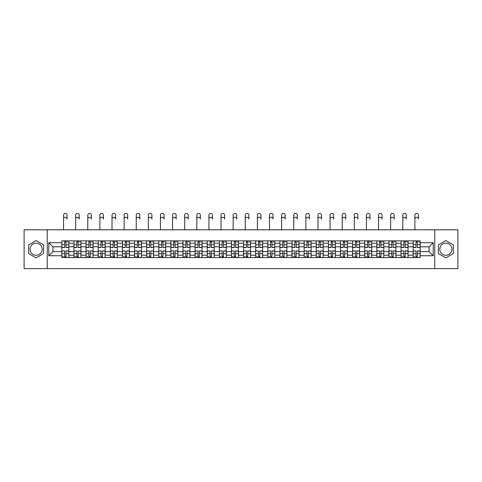 <?xml version="1.0" encoding="UTF-8"?>
<svg xmlns="http://www.w3.org/2000/svg" width="482" height="482" viewBox="0 0 482 482"><rect width="100%" height="100%" fill="white"/><g stroke="black" fill="none" stroke-linecap="round" stroke-linejoin="round"><path stroke-width="0.72" d="M36.138 255.267A6.055 6.055 0 0 1 30.077 249.212A6.055 6.055 0 0 1 36.138 243.157A6.055 6.055 0 0 1 42.193 249.212A6.055 6.055 0 0 1 36.138 255.267M445.862 255.267A6.055 6.055 0 0 1 439.807 249.212A6.055 6.055 0 0 1 445.862 243.157A6.055 6.055 0 0 1 451.923 249.212A6.055 6.055 0 0 1 445.862 255.267M434.758 268.625L457.9 268.625L457.9 229.8L24.1 229.8L24.1 268.625L434.758 268.625L434.758 229.8M73.957 257.563L73.957 243.235L68.83 243.235L68.83 257.563M68.83 243.235L68.83 240.861M73.957 243.235L73.957 240.861M80.946 240.861L80.946 257.563M86.073 257.563L86.073 240.861M93.062 240.861L93.062 257.563M98.183 257.563L98.183 240.861M105.172 240.861L105.172 257.563M110.3 257.563L110.3 240.861M117.289 240.861L117.289 257.563M122.416 257.563L122.416 240.861M129.405 240.861L129.405 257.563M134.532 257.563L134.532 240.861M141.521 240.861L141.521 257.563M146.642 257.563L146.642 240.861M153.631 240.861L153.631 257.563M158.759 257.563L158.759 240.861M165.748 240.861L165.748 257.563M170.875 257.563L170.875 240.861M177.864 240.861L177.864 257.563M182.991 257.563L182.991 240.861M189.98 240.861L189.98 257.563M195.102 257.563L195.102 240.861M202.091 240.861L202.091 257.563M207.218 257.563L207.218 240.861M214.207 240.861L214.207 257.563M219.334 257.563L219.334 240.861M226.323 240.861L226.323 257.563M231.45 257.563L231.45 240.861M238.439 240.861L238.439 257.563M243.561 257.563L243.561 240.861M250.55 240.861L250.55 257.563M255.677 257.563L255.677 240.861M262.666 240.861L262.666 257.563M267.793 257.563L267.793 240.861M274.782 240.861L274.782 257.563M279.909 257.563L279.909 240.861M286.898 240.861L286.898 257.563M292.02 257.563L292.02 240.861M299.009 240.861L299.009 257.563M304.136 257.563L304.136 240.861M311.125 240.861L311.125 257.563M316.252 257.563L316.252 240.861M323.241 240.861L323.241 257.563M328.369 257.563L328.369 240.861M335.358 240.861L335.358 257.563M340.479 257.563L340.479 240.861M347.468 240.861L347.468 257.563M352.595 257.563L352.595 240.861M359.584 240.861L359.584 257.563M364.711 257.563L364.711 240.861M371.7 240.861L371.7 257.563M376.828 257.563L376.828 240.861M383.817 240.861L383.817 257.563M388.938 257.563L388.938 240.861M395.927 240.861L395.927 257.563M401.054 257.563L401.054 240.861M408.043 240.861L408.043 257.563M413.17 257.563L413.17 240.861M413.17 251.622L408.043 251.622M401.054 251.622L395.927 251.622M388.938 251.622L383.817 251.622M376.828 251.622L371.7 251.622M364.711 251.622L359.584 251.622M352.595 251.622L347.468 251.622M340.479 251.622L335.358 251.622M328.369 251.622L323.241 251.622M316.252 251.622L311.125 251.622M304.136 251.622L299.009 251.622M292.02 251.622L286.898 251.622M279.909 251.622L274.782 251.622M267.793 251.622L262.666 251.622M255.677 251.622L250.55 251.622M243.561 251.622L238.439 251.622M231.45 251.622L226.323 251.622M219.334 251.622L214.207 251.622M207.218 251.622L202.091 251.622M195.102 251.622L189.98 251.622M182.991 251.622L177.864 251.622M170.875 251.622L165.748 251.622M158.759 251.622L153.631 251.622M146.642 251.622L141.521 251.622M134.532 251.622L129.405 251.622M122.416 251.622L117.289 251.622M110.3 251.622L105.172 251.622M98.183 251.622L93.062 251.622M86.073 251.622L80.946 251.622M73.957 251.622L68.83 251.622M413.17 246.802L408.043 246.802M401.054 246.802L395.927 246.802M388.938 246.802L383.817 246.802M376.828 246.802L371.7 246.802M364.711 246.802L359.584 246.802M352.595 246.802L347.468 246.802M340.479 246.802L335.358 246.802M328.369 246.802L323.241 246.802M316.252 246.802L311.125 246.802M304.136 246.802L299.009 246.802M292.02 246.802L286.898 246.802M279.909 246.802L274.782 246.802M267.793 246.802L262.666 246.802M255.677 246.802L250.55 246.802M243.561 246.802L238.439 246.802M231.45 246.802L226.323 246.802M219.334 246.802L214.207 246.802M207.218 246.802L202.091 246.802M195.102 246.802L189.98 246.802M182.991 246.802L177.864 246.802M170.875 246.802L165.748 246.802M158.759 246.802L153.631 246.802M146.642 246.802L141.521 246.802M134.532 246.802L129.405 246.802M122.416 246.802L117.289 246.802M110.3 246.802L105.172 246.802M98.183 246.802L93.062 246.802M86.073 246.802L80.946 246.802M73.957 246.802L68.83 246.802M52.912 251.622L61.841 251.622L61.841 246.802L52.912 246.802L52.912 251.622L48.796 255.737L48.796 242.687L61.841 242.687L61.841 246.802M420.159 246.802L420.159 251.622L429.088 251.622L429.088 246.802L420.159 246.802L420.159 240.861L61.841 240.861L61.841 242.687M420.159 242.687L433.204 242.687L433.204 255.737L420.159 255.737L420.159 251.622M61.841 251.622L61.841 257.563L420.159 257.563L420.159 255.737M61.841 255.737L48.796 255.737M47.242 268.625L47.242 229.8M43.633 244.886L36.138 240.56L28.643 244.886L28.643 253.538L36.138 257.864L43.633 253.538L43.633 244.886M453.357 244.886L445.862 240.56L438.367 244.886L438.367 253.538L445.862 257.864L453.357 253.538L453.357 244.886M65.998 256.394L64.678 256.394M64.678 242.03L65.998 242.03M78.114 256.394L76.789 256.394M76.789 242.03L78.114 242.03M90.224 256.394L88.905 256.394M88.905 242.03L90.224 242.03M102.341 256.394L101.021 256.394M101.021 242.03L102.341 242.03M114.457 256.394L113.137 256.394M113.137 242.03L114.457 242.03M126.573 256.394L125.248 256.394M125.248 242.03L126.573 242.03M138.683 256.394L137.364 256.394M137.364 242.03L138.683 242.03M150.8 256.394L149.48 256.394M149.48 242.03L150.8 242.03M162.916 256.394L161.597 256.394M161.597 242.03L162.916 242.03M175.026 256.394L173.707 256.394M173.707 242.03L175.026 242.03M187.143 256.394L185.823 256.394M185.823 242.03L187.143 242.03M199.259 256.394L197.939 256.394M197.939 242.03L199.259 242.03M211.375 256.394L210.056 256.394M210.056 242.03L211.375 242.03M223.485 256.394L222.166 256.394M222.166 242.03L223.485 242.03M235.602 256.394L234.282 256.394M234.282 242.03L235.602 242.03M247.718 256.394L246.398 256.394M246.398 242.03L247.718 242.03M259.834 256.394L258.515 256.394M258.515 242.03L259.834 242.03M271.944 256.394L270.625 256.394M270.625 242.03L271.944 242.03M284.061 256.394L282.741 256.394M282.741 242.03L284.061 242.03M296.177 256.394L294.857 256.394M294.857 242.03L296.177 242.03M308.293 256.394L306.974 256.394M306.974 242.03L308.293 242.03M320.403 256.394L319.084 256.394M319.084 242.03L320.403 242.03M332.52 256.394L331.2 256.394M331.2 242.03L332.52 242.03M344.636 256.394L343.317 256.394M343.317 242.03L344.636 242.03M356.752 256.394L355.427 256.394M355.427 242.03L356.752 242.03M368.863 256.394L367.543 256.394M367.543 242.03L368.863 242.03M380.979 256.394L379.659 256.394M379.659 242.03L380.979 242.03M393.095 256.394L391.776 256.394M391.776 242.03L393.095 242.03M405.211 256.394L403.886 256.394M403.886 242.03L405.211 242.03M417.322 256.394L416.002 256.394M416.002 242.03L417.322 242.03M48.796 242.687L52.912 246.802M429.088 251.622L433.204 255.737M429.088 246.802L433.204 242.687M63.552 219.045L63.552 215.159A1.783 1.783 0 0 1 65.335 213.375A1.783 1.783 0 0 1 67.125 215.159L67.125 219.045A1.783 1.783 89.5 0 0 65.335 217.255A1.783 1.783 89.5 0 0 63.552 219.045L63.552 229.8M65.998 247.543L65.998 240.94L68.793 240.94L68.793 247.543L65.998 247.543M64.678 241.952L65.998 241.952M67.239 241.952L67.781 241.952M63.431 240.94L61.883 240.94L61.883 247.543L64.678 247.543L64.678 240.94L67.125 240.861M61.883 240.94L63.552 240.861M64.678 251.044L61.883 250.881L64.678 250.881L64.678 257.484L61.883 257.484L63.431 257.484M61.883 251.044L61.883 257.484M65.998 256.472L64.678 256.472M63.431 256.472L62.889 256.472M67.239 257.484L68.793 257.484L68.793 250.881L65.998 250.881L65.998 257.484L63.552 257.484M68.793 257.484L67.125 257.484M75.668 219.045L75.668 215.159A1.783 1.783 0 0 1 77.451 213.375A1.783 1.783 0 0 1 79.235 215.159L79.235 219.045A1.783 1.783 89.5 0 0 77.451 217.255A1.783 1.783 89.5 0 0 75.668 219.045L75.668 229.8M78.114 247.543L78.114 240.94L80.91 240.94L80.91 247.543L78.114 247.543M76.789 241.952L78.114 241.952M79.355 241.952L79.898 241.952M75.547 240.94L73.993 240.94L73.993 247.543L76.789 247.543L76.789 240.94L79.235 240.861M73.993 240.94L75.668 240.861M87.778 219.045L87.778 215.159A1.783 1.783 0 0 1 89.568 213.375A1.783 1.783 0 0 1 91.351 215.159L91.351 219.045A1.783 1.783 89.5 0 0 89.568 217.255A1.783 1.783 89.5 0 0 87.778 219.045L87.778 229.8M90.224 247.543L90.224 240.94L93.02 240.94L93.02 247.543L90.224 247.543M88.905 241.952L90.224 241.952M91.472 241.952L92.014 241.952M87.664 240.94L86.109 240.94L86.109 247.543L88.905 247.543L88.905 240.94L91.351 240.861M86.109 240.94L87.778 240.861M76.789 251.044L73.993 250.881L76.789 250.881L76.789 257.484L73.993 257.484L75.547 257.484M73.993 251.044L73.993 257.484M78.114 256.472L76.789 256.472M75.547 256.472L75.005 256.472M79.355 257.484L80.91 257.484L80.91 250.881L78.114 250.881L78.114 257.484L75.668 257.484M80.91 257.484L79.235 257.484M88.905 251.044L86.109 250.881L88.905 250.881L88.905 257.484L86.109 257.484L87.664 257.484M86.109 251.044L86.109 257.484M90.224 256.472L88.905 256.472M87.664 256.472L87.121 256.472M91.472 257.484L93.02 257.484L93.02 250.881L90.224 250.881L90.224 257.484L87.778 257.484M93.02 257.484L91.351 257.484M99.895 219.045L99.895 215.159A1.783 1.783 0 0 1 101.678 213.375A1.783 1.783 0 0 1 103.467 215.159L103.467 219.045A1.783 1.783 89.5 0 0 101.678 217.255A1.783 1.783 89.5 0 0 99.895 219.045L99.895 229.8M102.341 247.543L102.341 240.94L105.136 240.94L105.136 247.543L102.341 247.543M101.021 241.952L102.341 241.952M103.582 241.952L104.124 241.952M99.78 240.94L98.226 240.94L98.226 247.543L101.021 247.543L101.021 240.94L103.467 240.861M98.226 240.94L99.895 240.861M112.011 219.045L112.011 215.159A1.783 1.783 0 0 1 113.794 213.375A1.783 1.783 0 0 1 115.584 215.159L115.584 219.045A1.783 1.783 89.5 0 0 113.794 217.255A1.783 1.783 89.5 0 0 112.011 219.045L112.011 229.8M114.457 247.543L114.457 240.94L117.253 240.94L117.253 247.543L114.457 247.543M113.137 241.952L114.457 241.952M115.698 241.952L116.24 241.952M111.89 240.94L110.342 240.94L110.342 247.543L113.137 247.543L113.137 240.94L115.584 240.861M110.342 240.94L112.011 240.861M124.127 219.045L124.127 215.159A1.783 1.783 0 0 1 125.91 213.375A1.783 1.783 0 0 1 127.694 215.159L127.694 219.045A1.783 1.783 89.5 0 0 125.91 217.255A1.783 1.783 89.5 0 0 124.127 219.045L124.127 229.8M126.573 247.543L126.573 240.94L129.369 240.94L129.369 247.543L126.573 247.543M125.248 241.952L126.573 241.952M127.814 241.952L128.357 241.952M124.007 240.94L122.452 240.94L122.452 247.543L125.248 247.543L125.248 240.94L127.694 240.861M122.452 240.94L124.127 240.861M101.021 251.044L98.226 250.881L101.021 250.881L101.021 257.484L98.226 257.484L99.78 257.484M98.226 251.044L98.226 257.484M102.341 256.472L101.021 256.472M99.78 256.472L99.232 256.472M103.582 257.484L105.136 257.484L105.136 250.881L102.341 250.881L102.341 257.484L99.895 257.484M105.136 257.484L103.467 257.484M113.137 251.044L110.342 250.881L113.137 250.881L113.137 257.484L110.342 257.484L111.89 257.484M110.342 251.044L110.342 257.484M114.457 256.472L113.137 256.472M111.89 256.472L111.348 256.472M115.698 257.484L117.253 257.484L117.253 250.881L114.457 250.881L114.457 257.484L112.011 257.484M117.253 257.484L115.584 257.484M125.248 251.044L122.452 250.881L125.248 250.881L125.248 257.484L122.452 257.484L124.007 257.484M122.452 251.044L122.452 257.484M126.573 256.472L125.248 256.472M124.007 256.472L123.464 256.472M127.814 257.484L129.369 257.484L129.369 250.881L126.573 250.881L126.573 257.484L124.127 257.484M129.369 257.484L127.694 257.484M136.237 219.045L136.237 215.159A1.783 1.783 0 0 1 138.027 213.375A1.783 1.783 0 0 1 139.81 215.159L139.81 219.045A1.783 1.783 89.5 0 0 138.027 217.255A1.783 1.783 89.5 0 0 136.237 219.045L136.237 229.8M138.683 247.543L138.683 240.94L141.479 240.94L141.479 247.543L138.683 247.543M137.364 241.952L138.683 241.952M139.925 241.952L140.473 241.952M136.123 240.94L134.568 240.94L134.568 247.543L137.364 247.543L137.364 240.94L139.81 240.861M134.568 240.94L136.237 240.861M137.364 251.044L134.568 250.881L137.364 250.881L137.364 257.484L134.568 257.484L136.123 257.484M134.568 251.044L134.568 257.484M138.683 256.472L137.364 256.472M136.123 256.472L135.581 256.472M139.925 257.484L141.479 257.484L141.479 250.881L138.683 250.881L138.683 257.484L136.237 257.484M141.479 257.484L139.81 257.484M148.354 219.045L148.354 215.159A1.783 1.783 0 0 1 150.137 213.375A1.783 1.783 0 0 1 151.926 215.159L151.926 219.045A1.783 1.783 89.5 0 0 150.137 217.255A1.783 1.783 89.5 0 0 148.354 219.045L148.354 229.8M150.8 247.543L150.8 240.94L153.595 240.94L153.595 247.543L150.8 247.543M149.48 241.952L150.8 241.952M152.041 241.952L152.583 241.952M148.239 240.94L146.685 240.94L146.685 247.543L149.48 247.543L149.48 240.94L151.926 240.861M146.685 240.94L148.354 240.861M149.48 251.044L146.685 250.881L149.48 250.881L149.48 257.484L146.685 257.484L148.239 257.484M146.685 251.044L146.685 257.484M150.8 256.472L149.48 256.472M148.239 256.472L147.691 256.472M152.041 257.484L153.595 257.484L153.595 250.881L150.8 250.881L150.8 257.484L148.354 257.484M153.595 257.484L151.926 257.484M160.47 219.045L160.47 215.159A1.783 1.783 0 0 1 162.253 213.375A1.783 1.783 0 0 1 164.043 215.159L164.043 219.045A1.783 1.783 89.5 0 0 162.253 217.255A1.783 1.783 89.5 0 0 160.47 219.045L160.47 229.8M162.916 247.543L162.916 240.94L165.712 240.94L165.712 247.543L162.916 247.543M161.597 241.952L162.916 241.952M164.157 241.952L164.699 241.952M160.349 240.94L158.801 240.94L158.801 247.543L161.597 247.543L161.597 240.94L164.043 240.861M158.801 240.94L160.47 240.861M161.597 251.044L158.801 250.881L161.597 250.881L161.597 257.484L158.801 257.484L160.349 257.484M158.801 251.044L158.801 257.484M162.916 256.472L161.597 256.472M160.349 256.472L159.807 256.472M164.157 257.484L165.712 257.484L165.712 250.881L162.916 250.881L162.916 257.484L160.47 257.484M165.712 257.484L164.043 257.484M172.58 219.045L172.58 215.159A1.783 1.783 0 0 1 174.37 213.375A1.783 1.783 0 0 1 176.153 215.159L176.153 219.045A1.783 1.783 89.5 0 0 174.37 217.255A1.783 1.783 89.5 0 0 172.58 219.045L172.58 229.8M175.026 247.543L175.026 240.94L177.828 240.94L177.828 247.543L175.026 247.543M173.707 241.952L175.026 241.952M176.273 241.952L176.816 241.952M172.466 240.94L170.911 240.94L170.911 247.543L173.707 247.543L173.707 240.94L176.153 240.861M170.911 240.94L172.58 240.861M173.707 251.044L170.911 250.881L173.707 250.881L173.707 257.484L170.911 257.484L172.466 257.484M170.911 251.044L170.911 257.484M175.026 256.472L173.707 256.472M172.466 256.472L171.923 256.472M176.273 257.484L177.828 257.484L177.828 250.881L175.026 250.881L175.026 257.484L172.58 257.484M177.828 257.484L176.153 257.484M184.696 219.045L184.696 215.159A1.783 1.783 0 0 1 186.486 213.375A1.783 1.783 0 0 1 188.269 215.159L188.269 219.045A1.783 1.783 89.5 0 0 186.486 217.255A1.783 1.783 89.5 0 0 184.696 219.045L184.696 229.8M187.143 247.543L187.143 240.94L189.938 240.94L189.938 247.543L187.143 247.543M185.823 241.952L187.143 241.952M188.384 241.952L188.932 241.952M184.582 240.94L183.027 240.94L183.027 247.543L185.823 247.543L185.823 240.94L188.269 240.861M183.027 240.94L184.696 240.861M185.823 251.044L183.027 250.881L185.823 250.881L185.823 257.484L183.027 257.484L184.582 257.484M183.027 251.044L183.027 257.484M187.143 256.472L185.823 256.472M184.582 256.472L184.04 256.472M188.384 257.484L189.938 257.484L189.938 250.881L187.143 250.881L187.143 257.484L184.696 257.484M189.938 257.484L188.269 257.484M196.813 219.045L196.813 215.159A1.783 1.783 0 0 1 198.596 213.375A1.783 1.783 0 0 1 200.385 215.159L200.385 219.045A1.783 1.783 89.5 0 0 198.596 217.255A1.783 1.783 89.5 0 0 196.813 219.045L196.813 229.8M199.259 247.543L199.259 240.94L202.054 240.94L202.054 247.543L199.259 247.543M197.939 241.952L199.259 241.952M200.5 241.952L201.042 241.952M196.698 240.94L195.144 240.94L195.144 247.543L197.939 247.543L197.939 240.94L200.385 240.861M195.144 240.94L196.813 240.861M197.939 251.044L195.144 250.881L197.939 250.881L197.939 257.484L195.144 257.484L196.698 257.484M195.144 251.044L195.144 257.484M199.259 256.472L197.939 256.472M196.698 256.472L196.15 256.472M200.5 257.484L202.054 257.484L202.054 250.881L199.259 250.881L199.259 257.484L196.813 257.484M202.054 257.484L200.385 257.484M208.929 219.045L208.929 215.159A1.783 1.783 0 0 1 210.712 213.375A1.783 1.783 0 0 1 212.502 215.159L212.502 219.045A1.783 1.783 89.5 0 0 210.712 217.255A1.783 1.783 89.5 0 0 208.929 219.045L208.929 229.8M211.375 247.543L211.375 240.94L214.171 240.94L214.171 247.543L211.375 247.543M210.056 241.952L211.375 241.952M212.616 241.952L213.158 241.952M208.808 240.94L207.26 240.94L207.26 247.543L210.056 247.543L210.056 240.94L212.502 240.861M207.26 240.94L208.929 240.861M210.056 251.044L207.26 250.881L210.056 250.881L210.056 257.484L207.26 257.484L208.808 257.484M207.26 251.044L207.26 257.484M211.375 256.472L210.056 256.472M208.808 256.472L208.266 256.472M212.616 257.484L214.171 257.484L214.171 250.881L211.375 250.881L211.375 257.484L208.929 257.484M214.171 257.484L212.502 257.484M221.039 219.045L221.039 215.159A1.783 1.783 0 0 1 222.829 213.375A1.783 1.783 0 0 1 224.612 215.159L224.612 219.045A1.783 1.783 89.5 0 0 222.829 217.255A1.783 1.783 89.5 0 0 221.039 219.045L221.039 229.8M223.485 247.543L223.485 240.94L226.281 240.94L226.281 247.543L223.485 247.543M222.166 241.952L223.485 241.952M224.733 241.952L225.275 241.952M220.925 240.94L219.37 240.94L219.37 247.543L222.166 247.543L222.166 240.94L224.612 240.861M219.37 240.94L221.039 240.861M222.166 251.044L219.37 250.881L222.166 250.881L222.166 257.484L219.37 257.484L220.925 257.484M219.37 251.044L219.37 257.484M223.485 256.472L222.166 256.472M220.925 256.472L220.382 256.472M224.733 257.484L226.281 257.484L226.281 250.881L223.485 250.881L223.485 257.484L221.039 257.484M226.281 257.484L224.612 257.484M233.155 219.045L233.155 215.159A1.783 1.783 0 0 1 234.945 213.375A1.783 1.783 0 0 1 236.728 215.159L236.728 219.045A1.783 1.783 89.5 0 0 234.945 217.255A1.783 1.783 89.5 0 0 233.155 219.045L233.155 229.8M235.602 247.543L235.602 240.94L238.397 240.94L238.397 247.543L235.602 247.543M234.282 241.952L235.602 241.952M236.843 241.952L237.391 241.952M233.041 240.94L231.487 240.94L231.487 247.543L234.282 247.543L234.282 240.94L236.728 240.861M231.487 240.94L233.155 240.861M234.282 251.044L231.487 250.881L234.282 250.881L234.282 257.484L231.487 257.484L233.041 257.484M231.487 251.044L231.487 257.484M235.602 256.472L234.282 256.472M233.041 256.472L232.499 256.472M236.843 257.484L238.397 257.484L238.397 250.881L235.602 250.881L235.602 257.484L233.155 257.484M238.397 257.484L236.728 257.484M245.272 219.045L245.272 215.159A1.783 1.783 0 0 1 247.055 213.375A1.783 1.783 0 0 1 248.845 215.159L248.845 219.045A1.783 1.783 89.5 0 0 247.055 217.255A1.783 1.783 89.5 0 0 245.272 219.045L245.272 229.8M247.718 247.543L247.718 240.94L250.513 240.94L250.513 247.543L247.718 247.543M246.398 241.952L247.718 241.952M248.959 241.952L249.501 241.952M245.157 240.94L243.603 240.94L243.603 247.543L246.398 247.543L246.398 240.94L248.845 240.861M243.603 240.94L245.272 240.861M246.398 251.044L243.603 250.881L246.398 250.881L246.398 257.484L243.603 257.484L245.157 257.484M243.603 251.044L243.603 257.484M247.718 256.472L246.398 256.472M245.157 256.472L244.609 256.472M248.959 257.484L250.513 257.484L250.513 250.881L247.718 250.881L247.718 257.484L245.272 257.484M250.513 257.484L248.845 257.484M257.388 219.045L257.388 215.159A1.783 1.783 0 0 1 259.171 213.375A1.783 1.783 0 0 1 260.961 215.159L260.961 219.045A1.783 1.783 89.5 0 0 259.171 217.255A1.783 1.783 89.5 0 0 257.388 219.045L257.388 229.8M259.834 247.543L259.834 240.94L262.63 240.94L262.63 247.543L259.834 247.543M258.515 241.952L259.834 241.952M261.075 241.952L261.618 241.952M257.268 240.94L255.719 240.94L255.719 247.543L258.515 247.543L258.515 240.94L260.961 240.861M255.719 240.94L257.388 240.861M258.515 251.044L255.719 250.881L258.515 250.881L258.515 257.484L255.719 257.484L257.268 257.484M255.719 251.044L255.719 257.484M259.834 256.472L258.515 256.472M257.268 256.472L256.725 256.472M261.075 257.484L262.63 257.484L262.63 250.881L259.834 250.881L259.834 257.484L257.388 257.484M262.63 257.484L260.961 257.484M269.498 219.045L269.498 215.159A1.783 1.783 0 0 1 271.288 213.375A1.783 1.783 0 0 1 273.071 215.159L273.071 219.045A1.783 1.783 89.5 0 0 271.288 217.255A1.783 1.783 89.5 0 0 269.498 219.045L269.498 229.8M271.944 247.543L271.944 240.94L274.74 240.94L274.74 247.543L271.944 247.543M270.625 241.952L271.944 241.952M273.192 241.952L273.734 241.952M269.384 240.94L267.829 240.94L267.829 247.543L270.625 247.543L270.625 240.94L273.071 240.861M267.829 240.94L269.498 240.861M270.625 251.044L267.829 250.881L270.625 250.881L270.625 257.484L267.829 257.484L269.384 257.484M267.829 251.044L267.829 257.484M271.944 256.472L270.625 256.472M269.384 256.472L268.842 256.472M273.192 257.484L274.74 257.484L274.74 250.881L271.944 250.881L271.944 257.484L269.498 257.484M274.74 257.484L273.071 257.484M281.615 219.045L281.615 215.159A1.783 1.783 0 0 1 283.404 213.375A1.783 1.783 0 0 1 285.187 215.159L285.187 219.045A1.783 1.783 89.5 0 0 283.404 217.255A1.783 1.783 89.5 0 0 281.615 219.045L281.615 229.8M284.061 247.543L284.061 240.94L286.856 240.94L286.856 247.543L284.061 247.543M282.741 241.952L284.061 241.952M285.302 241.952L285.85 241.952M281.5 240.94L279.946 240.94L279.946 247.543L282.741 247.543L282.741 240.94L285.187 240.861M279.946 240.94L281.615 240.861M282.741 251.044L279.946 250.881L282.741 250.881L282.741 257.484L279.946 257.484L281.5 257.484M279.946 251.044L279.946 257.484M284.061 256.472L282.741 256.472M281.5 256.472L280.958 256.472M285.302 257.484L286.856 257.484L286.856 250.881L284.061 250.881L284.061 257.484L281.615 257.484M286.856 257.484L285.187 257.484M293.731 219.045L293.731 215.159A1.783 1.783 0 0 1 295.514 213.375A1.783 1.783 0 0 1 297.304 215.159L297.304 219.045A1.783 1.783 89.5 0 0 295.514 217.255A1.783 1.783 89.5 0 0 293.731 219.045L293.731 229.8M296.177 247.543L296.177 240.94L298.973 240.94L298.973 247.543L296.177 247.543M294.857 241.952L296.177 241.952M297.418 241.952L297.96 241.952M293.616 240.94L292.062 240.94L292.062 247.543L294.857 247.543L294.857 240.94L297.304 240.861M292.062 240.94L293.731 240.861M294.857 251.044L292.062 250.881L294.857 250.881L294.857 257.484L292.062 257.484L293.616 257.484M292.062 251.044L292.062 257.484M296.177 256.472L294.857 256.472M293.616 256.472L293.068 256.472M297.418 257.484L298.973 257.484L298.973 250.881L296.177 250.881L296.177 257.484L293.731 257.484M298.973 257.484L297.304 257.484M305.847 219.045L305.847 215.159A1.783 1.783 0 0 1 307.63 213.375A1.783 1.783 0 0 1 309.42 215.159L309.42 219.045A1.783 1.783 89.5 0 0 307.63 217.255A1.783 1.783 89.5 0 0 305.847 219.045L305.847 229.8M308.293 247.543L308.293 240.94L311.089 240.94L311.089 247.543L308.293 247.543M306.974 241.952L308.293 241.952M309.534 241.952L310.077 241.952M305.727 240.94L304.172 240.94L304.172 247.543L306.974 247.543L306.974 240.94L309.42 240.861M304.172 240.94L305.847 240.861M306.974 251.044L304.172 250.881L306.974 250.881L306.974 257.484L304.172 257.484L305.727 257.484M304.172 251.044L304.172 257.484M308.293 256.472L306.974 256.472M305.727 256.472L305.184 256.472M309.534 257.484L311.089 257.484L311.089 250.881L308.293 250.881L308.293 257.484L305.847 257.484M311.089 257.484L309.42 257.484M317.957 219.045L317.957 215.159A1.783 1.783 0 0 1 319.747 213.375A1.783 1.783 0 0 1 321.53 215.159L321.53 219.045A1.783 1.783 89.5 0 0 319.747 217.255A1.783 1.783 89.5 0 0 317.957 219.045L317.957 229.8M320.403 247.543L320.403 240.94L323.199 240.94L323.199 247.543L320.403 247.543M319.084 241.952L320.403 241.952M321.651 241.952L322.193 241.952M317.843 240.94L316.288 240.94L316.288 247.543L319.084 247.543L319.084 240.94L321.53 240.861M316.288 240.94L317.957 240.861M319.084 251.044L316.288 250.881L319.084 250.881L319.084 257.484L316.288 257.484L317.843 257.484M316.288 251.044L316.288 257.484M320.403 256.472L319.084 256.472M317.843 256.472L317.301 256.472M321.651 257.484L323.199 257.484L323.199 250.881L320.403 250.881L320.403 257.484L317.957 257.484M323.199 257.484L321.53 257.484M330.074 219.045L330.074 215.159A1.783 1.783 0 0 1 331.863 213.375A1.783 1.783 0 0 1 333.646 215.159L333.646 219.045A1.783 1.783 89.5 0 0 331.863 217.255A1.783 1.783 89.5 0 0 330.074 219.045L330.074 229.8M332.52 247.543L332.52 240.94L335.315 240.94L335.315 247.543L332.52 247.543M331.2 241.952L332.52 241.952M333.761 241.952L334.309 241.952M329.959 240.94L328.405 240.94L328.405 247.543L331.2 247.543L331.2 240.94L333.646 240.861M328.405 240.94L330.074 240.861M331.2 251.044L328.405 250.881L331.2 250.881L331.2 257.484L328.405 257.484L329.959 257.484M328.405 251.044L328.405 257.484M332.52 256.472L331.2 256.472M329.959 256.472L329.417 256.472M333.761 257.484L335.315 257.484L335.315 250.881L332.52 250.881L332.52 257.484L330.074 257.484M335.315 257.484L333.646 257.484M342.19 219.045L342.19 215.159A1.783 1.783 0 0 1 343.973 213.375A1.783 1.783 0 0 1 345.763 215.159L345.763 219.045A1.783 1.783 89.5 0 0 343.973 217.255A1.783 1.783 89.5 0 0 342.19 219.045L342.19 229.8M344.636 247.543L344.636 240.94L347.432 240.94L347.432 247.543L344.636 247.543M343.317 241.952L344.636 241.952M345.877 241.952L346.419 241.952M342.075 240.94L340.521 240.94L340.521 247.543L343.317 247.543L343.317 240.94L345.763 240.861M340.521 240.94L342.19 240.861M343.317 251.044L340.521 250.881L343.317 250.881L343.317 257.484L340.521 257.484L342.075 257.484M340.521 251.044L340.521 257.484M344.636 256.472L343.317 256.472M342.075 256.472L341.527 256.472M345.877 257.484L347.432 257.484L347.432 250.881L344.636 250.881L344.636 257.484L342.19 257.484M347.432 257.484L345.763 257.484M354.306 219.045L354.306 215.159A1.783 1.783 0 0 1 356.09 213.375A1.783 1.783 0 0 1 357.873 215.159L357.873 219.045A1.783 1.783 89.5 0 0 356.09 217.255A1.783 1.783 89.5 0 0 354.306 219.045L354.306 229.8M356.752 247.543L356.752 240.94L359.548 240.94L359.548 247.543L356.752 247.543M355.427 241.952L356.752 241.952M357.993 241.952L358.536 241.952M354.186 240.94L352.631 240.94L352.631 247.543L355.427 247.543L355.427 240.94L357.873 240.861M352.631 240.94L354.306 240.861M355.427 251.044L352.631 250.881L355.427 250.881L355.427 257.484L352.631 257.484L354.186 257.484M352.631 251.044L352.631 257.484M356.752 256.472L355.427 256.472M354.186 256.472L353.643 256.472M357.993 257.484L359.548 257.484L359.548 250.881L356.752 250.881L356.752 257.484L354.306 257.484M359.548 257.484L357.873 257.484M366.416 219.045L366.416 215.159A1.783 1.783 0 0 1 368.206 213.375A1.783 1.783 0 0 1 369.989 215.159L369.989 219.045A1.783 1.783 89.5 0 0 368.206 217.255A1.783 1.783 89.5 0 0 366.416 219.045L366.416 229.8M368.863 247.543L368.863 240.94L371.658 240.94L371.658 247.543L368.863 247.543M367.543 241.952L368.863 241.952M370.11 241.952L370.652 241.952M366.302 240.94L364.747 240.94L364.747 247.543L367.543 247.543L367.543 240.94L369.989 240.861M364.747 240.94L366.416 240.861M367.543 251.044L364.747 250.881L367.543 250.881L367.543 257.484L364.747 257.484L366.302 257.484M364.747 251.044L364.747 257.484M368.863 256.472L367.543 256.472M366.302 256.472L365.76 256.472M370.11 257.484L371.658 257.484L371.658 250.881L368.863 250.881L368.863 257.484L366.416 257.484M371.658 257.484L369.989 257.484M378.533 219.045L378.533 215.159A1.783 1.783 0 0 1 380.322 213.375A1.783 1.783 0 0 1 382.106 215.159L382.106 219.045A1.783 1.783 89.5 0 0 380.322 217.255A1.783 1.783 89.5 0 0 378.533 219.045L378.533 229.8M380.979 247.543L380.979 240.94L383.774 240.94L383.774 247.543L380.979 247.543M379.659 241.952L380.979 241.952M382.22 241.952L382.768 241.952M378.418 240.94L376.864 240.94L376.864 247.543L379.659 247.543L379.659 240.94L382.106 240.861M376.864 240.94L378.533 240.861M379.659 251.044L376.864 250.881L379.659 250.881L379.659 257.484L376.864 257.484L378.418 257.484M376.864 251.044L376.864 257.484M380.979 256.472L379.659 256.472M378.418 256.472L377.876 256.472M382.22 257.484L383.774 257.484L383.774 250.881L380.979 250.881L380.979 257.484L378.533 257.484M383.774 257.484L382.106 257.484M390.649 219.045L390.649 215.159A1.783 1.783 0 0 1 392.432 213.375A1.783 1.783 0 0 1 394.222 215.159L394.222 219.045A1.783 1.783 89.5 0 0 392.432 217.255A1.783 1.783 89.5 0 0 390.649 219.045L390.649 229.8M393.095 247.543L393.095 240.94L395.891 240.94L395.891 247.543L393.095 247.543M391.776 241.952L393.095 241.952M394.336 241.952L394.879 241.952M390.528 240.94L388.98 240.94L388.98 247.543L391.776 247.543L391.776 240.94L394.222 240.861M388.98 240.94L390.649 240.861M391.776 251.044L388.98 250.881L391.776 250.881L391.776 257.484L388.98 257.484L390.528 257.484M388.98 251.044L388.98 257.484M393.095 256.472L391.776 256.472M390.528 256.472L389.986 256.472M394.336 257.484L395.891 257.484L395.891 250.881L393.095 250.881L393.095 257.484L390.649 257.484M395.891 257.484L394.222 257.484M402.765 219.045L402.765 215.159A1.783 1.783 0 0 1 404.549 213.375A1.783 1.783 0 0 1 406.332 215.159L406.332 219.045A1.783 1.783 89.5 0 0 404.549 217.255A1.783 1.783 89.5 0 0 402.765 219.045L402.765 229.8M405.211 247.543L405.211 240.94L408.007 240.94L408.007 247.543L405.211 247.543M403.886 241.952L405.211 241.952M406.453 241.952L406.995 241.952M402.645 240.94L401.09 240.94L401.09 247.543L403.886 247.543L403.886 240.94L406.332 240.861M401.09 240.94L402.765 240.861M403.886 251.044L401.09 250.881L403.886 250.881L403.886 257.484L401.09 257.484L402.645 257.484M401.09 251.044L401.09 257.484M405.211 256.472L403.886 256.472M402.645 256.472L402.102 256.472M406.453 257.484L408.007 257.484L408.007 250.881L405.211 250.881L405.211 257.484L402.765 257.484M408.007 257.484L406.332 257.484M414.875 219.045L414.875 215.159A1.783 1.783 0 0 1 416.665 213.375A1.783 1.783 0 0 1 418.448 215.159L418.448 219.045A1.783 1.783 89.5 0 0 416.665 217.255A1.783 1.783 89.5 0 0 414.875 219.045L414.875 229.8M417.322 247.543L417.322 240.94L420.117 240.94L420.117 247.543L417.322 247.543M416.002 241.952L417.322 241.952M418.569 241.952L419.111 241.952M414.761 240.94L413.207 240.94L413.207 247.543L416.002 247.543L416.002 240.94L418.448 240.861M413.207 240.94L414.875 240.861M416.002 251.044L413.207 250.881L416.002 250.881L416.002 257.484L413.207 257.484L414.761 257.484M413.207 251.044L413.207 257.484M417.322 256.472L416.002 256.472M414.761 256.472L414.219 256.472M418.569 257.484L420.117 257.484L420.117 250.881L417.322 250.881L417.322 257.484L414.875 257.484M420.117 257.484L418.448 257.484M401.054 243.235L395.927 243.235M388.938 243.235L383.817 243.235M376.828 243.235L371.7 243.235M364.711 243.235L359.584 243.235M352.595 243.235L347.468 243.235M340.479 243.235L335.358 243.235M328.369 243.235L323.241 243.235M316.252 243.235L311.125 243.235M304.136 243.235L299.009 243.235M292.02 243.235L286.898 243.235M279.909 243.235L274.782 243.235M267.793 243.235L262.666 243.235M255.677 243.235L250.55 243.235M243.561 243.235L238.439 243.235M231.45 243.235L226.323 243.235M219.334 243.235L214.207 243.235M207.218 243.235L202.091 243.235M195.102 243.235L189.98 243.235M182.991 243.235L177.864 243.235M170.875 243.235L165.748 243.235M158.759 243.235L153.631 243.235M146.642 243.235L141.521 243.235M134.532 243.235L129.405 243.235M122.416 243.235L117.289 243.235M110.3 243.235L105.172 243.235M98.183 243.235L93.062 243.235M86.073 243.235L80.946 243.235M413.17 243.235L408.043 243.235M401.054 255.195L395.927 255.195M388.938 255.195L383.817 255.195M376.828 255.195L371.7 255.195M364.711 255.195L359.584 255.195M352.595 255.195L347.468 255.195M340.479 255.195L335.358 255.195M328.369 255.195L323.241 255.195M316.252 255.195L311.125 255.195M304.136 255.195L299.009 255.195M292.02 255.195L286.898 255.195M279.909 255.195L274.782 255.195M267.793 255.195L262.666 255.195M255.677 255.195L250.55 255.195M243.561 255.195L238.439 255.195M231.45 255.195L226.323 255.195M219.334 255.195L214.207 255.195M207.218 255.195L202.091 255.195M195.102 255.195L189.98 255.195M182.991 255.195L177.864 255.195M170.875 255.195L165.748 255.195M158.759 255.195L153.631 255.195M146.642 255.195L141.521 255.195M134.532 255.195L129.405 255.195M122.416 255.195L117.289 255.195M110.3 255.195L105.172 255.195M98.183 255.195L93.062 255.195M86.073 255.195L80.946 255.195M73.957 255.195L68.83 255.195M413.17 255.195L408.043 255.195M65.998 247.38L68.793 247.38M65.998 244.754L68.793 244.754M61.883 247.38L64.678 247.38M61.883 244.754L64.678 244.754M64.678 253.671L61.883 253.671M68.793 251.044L65.998 251.044M68.793 253.671L65.998 253.671M78.114 247.38L80.91 247.38M78.114 244.754L80.91 244.754M73.993 247.38L76.789 247.38M73.993 244.754L76.789 244.754M90.224 247.38L93.02 247.38M90.224 244.754L93.02 244.754M86.109 247.38L88.905 247.38M86.109 244.754L88.905 244.754M76.789 253.671L73.993 253.671M80.91 251.044L78.114 251.044M80.91 253.671L78.114 253.671M88.905 253.671L86.109 253.671M93.02 251.044L90.224 251.044M93.02 253.671L90.224 253.671M102.341 247.38L105.136 247.38M102.341 244.754L105.136 244.754M98.226 247.38L101.021 247.38M98.226 244.754L101.021 244.754M114.457 247.38L117.253 247.38M114.457 244.754L117.253 244.754M110.342 247.38L113.137 247.38M110.342 244.754L113.137 244.754M126.573 247.38L129.369 247.38M126.573 244.754L129.369 244.754M122.452 247.38L125.248 247.38M122.452 244.754L125.248 244.754M101.021 253.671L98.226 253.671M105.136 251.044L102.341 251.044M105.136 253.671L102.341 253.671M113.137 253.671L110.342 253.671M117.253 251.044L114.457 251.044M117.253 253.671L114.457 253.671M125.248 253.671L122.452 253.671M129.369 251.044L126.573 251.044M129.369 253.671L126.573 253.671M138.683 247.38L141.479 247.38M138.683 244.754L141.479 244.754M134.568 247.38L137.364 247.38M134.568 244.754L137.364 244.754M137.364 253.671L134.568 253.671M141.479 251.044L138.683 251.044M141.479 253.671L138.683 253.671M150.8 247.38L153.595 247.38M150.8 244.754L153.595 244.754M146.685 247.38L149.48 247.38M146.685 244.754L149.48 244.754M149.48 253.671L146.685 253.671M153.595 251.044L150.8 251.044M153.595 253.671L150.8 253.671M162.916 247.38L165.712 247.38M162.916 244.754L165.712 244.754M158.801 247.38L161.597 247.38M158.801 244.754L161.597 244.754M161.597 253.671L158.801 253.671M165.712 251.044L162.916 251.044M165.712 253.671L162.916 253.671M175.026 247.38L177.828 247.38M175.026 244.754L177.828 244.754M170.911 247.38L173.707 247.38M170.911 244.754L173.707 244.754M173.707 253.671L170.911 253.671M177.828 251.044L175.026 251.044M177.828 253.671L175.026 253.671M187.143 247.38L189.938 247.38M187.143 244.754L189.938 244.754M183.027 247.38L185.823 247.38M183.027 244.754L185.823 244.754M185.823 253.671L183.027 253.671M189.938 251.044L187.143 251.044M189.938 253.671L187.143 253.671M199.259 247.38L202.054 247.38M199.259 244.754L202.054 244.754M195.144 247.38L197.939 247.38M195.144 244.754L197.939 244.754M197.939 253.671L195.144 253.671M202.054 251.044L199.259 251.044M202.054 253.671L199.259 253.671M211.375 247.38L214.171 247.38M211.375 244.754L214.171 244.754M207.26 247.38L210.056 247.38M207.26 244.754L210.056 244.754M210.056 253.671L207.26 253.671M214.171 251.044L211.375 251.044M214.171 253.671L211.375 253.671M223.485 247.38L226.281 247.38M223.485 244.754L226.281 244.754M219.37 247.38L222.166 247.38M219.37 244.754L222.166 244.754M222.166 253.671L219.37 253.671M226.281 251.044L223.485 251.044M226.281 253.671L223.485 253.671M235.602 247.38L238.397 247.38M235.602 244.754L238.397 244.754M231.487 247.38L234.282 247.38M231.487 244.754L234.282 244.754M234.282 253.671L231.487 253.671M238.397 251.044L235.602 251.044M238.397 253.671L235.602 253.671M247.718 247.38L250.513 247.38M247.718 244.754L250.513 244.754M243.603 247.38L246.398 247.38M243.603 244.754L246.398 244.754M246.398 253.671L243.603 253.671M250.513 251.044L247.718 251.044M250.513 253.671L247.718 253.671M259.834 247.38L262.63 247.38M259.834 244.754L262.63 244.754M255.719 247.38L258.515 247.38M255.719 244.754L258.515 244.754M258.515 253.671L255.719 253.671M262.63 251.044L259.834 251.044M262.63 253.671L259.834 253.671M271.944 247.38L274.74 247.38M271.944 244.754L274.74 244.754M267.829 247.38L270.625 247.38M267.829 244.754L270.625 244.754M270.625 253.671L267.829 253.671M274.74 251.044L271.944 251.044M274.74 253.671L271.944 253.671M284.061 247.38L286.856 247.38M284.061 244.754L286.856 244.754M279.946 247.38L282.741 247.38M279.946 244.754L282.741 244.754M282.741 253.671L279.946 253.671M286.856 251.044L284.061 251.044M286.856 253.671L284.061 253.671M296.177 247.38L298.973 247.38M296.177 244.754L298.973 244.754M292.062 247.38L294.857 247.38M292.062 244.754L294.857 244.754M294.857 253.671L292.062 253.671M298.973 251.044L296.177 251.044M298.973 253.671L296.177 253.671M308.293 247.38L311.089 247.38M308.293 244.754L311.089 244.754M304.172 247.38L306.974 247.38M304.172 244.754L306.974 244.754M306.974 253.671L304.172 253.671M311.089 251.044L308.293 251.044M311.089 253.671L308.293 253.671M320.403 247.38L323.199 247.38M320.403 244.754L323.199 244.754M316.288 247.38L319.084 247.38M316.288 244.754L319.084 244.754M319.084 253.671L316.288 253.671M323.199 251.044L320.403 251.044M323.199 253.671L320.403 253.671M332.52 247.38L335.315 247.38M332.52 244.754L335.315 244.754M328.405 247.38L331.2 247.38M328.405 244.754L331.2 244.754M331.2 253.671L328.405 253.671M335.315 251.044L332.52 251.044M335.315 253.671L332.52 253.671M344.636 247.38L347.432 247.38M344.636 244.754L347.432 244.754M340.521 247.38L343.317 247.38M340.521 244.754L343.317 244.754M343.317 253.671L340.521 253.671M347.432 251.044L344.636 251.044M347.432 253.671L344.636 253.671M356.752 247.38L359.548 247.38M356.752 244.754L359.548 244.754M352.631 247.38L355.427 247.38M352.631 244.754L355.427 244.754M355.427 253.671L352.631 253.671M359.548 251.044L356.752 251.044M359.548 253.671L356.752 253.671M368.863 247.38L371.658 247.38M368.863 244.754L371.658 244.754M364.747 247.38L367.543 247.38M364.747 244.754L367.543 244.754M367.543 253.671L364.747 253.671M371.658 251.044L368.863 251.044M371.658 253.671L368.863 253.671M380.979 247.38L383.774 247.38M380.979 244.754L383.774 244.754M376.864 247.38L379.659 247.38M376.864 244.754L379.659 244.754M379.659 253.671L376.864 253.671M383.774 251.044L380.979 251.044M383.774 253.671L380.979 253.671M393.095 247.38L395.891 247.38M393.095 244.754L395.891 244.754M388.98 247.38L391.776 247.38M388.98 244.754L391.776 244.754M391.776 253.671L388.98 253.671M395.891 251.044L393.095 251.044M395.891 253.671L393.095 253.671M405.211 247.38L408.007 247.38M405.211 244.754L408.007 244.754M401.09 247.38L403.886 247.38M401.09 244.754L403.886 244.754M403.886 253.671L401.09 253.671M408.007 251.044L405.211 251.044M408.007 253.671L405.211 253.671M417.322 247.38L420.117 247.38M417.322 244.754L420.117 244.754M413.207 247.38L416.002 247.38M413.207 244.754L416.002 244.754M416.002 253.671L413.207 253.671M420.117 251.044L417.322 251.044M420.117 253.671L417.322 253.671"/></g></svg>
